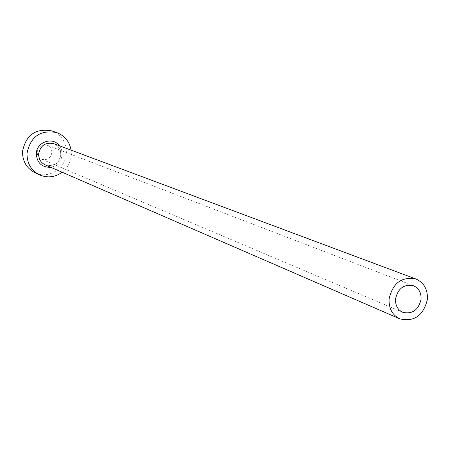 <?xml version="1.0" encoding="UTF-8"?>
<svg xmlns="http://www.w3.org/2000/svg" width="450" height="450" viewBox="0 0 450 450"><rect width="100%" height="100%" fill="white"/><g stroke="black" fill="none" stroke-linecap="round" stroke-linejoin="round"><path stroke-width="0.34" stroke-dasharray="2.25 1.69" d="M51.851 152.606C50.569 158.327 47.154 160.532 41.619 159.216C38.661 157.77 37.204 155.351 37.243 151.965C38.469 146.351 41.805 144.112 47.25 145.254C50.349 146.661 51.885 149.107 51.851 152.606M62.184 172.249C67.657 167.867 70.701 162.163 71.314 155.143L71.1 150.148M34.993 172.749C48.302 179.499 65.88 168.48 66.364 153.236C66.448 142.419 61.616 134.983 51.879 130.916M59.473 145.806L61.622 150.002L62.156 154.744C61.223 161.629 57.437 165.814 50.794 167.304M45.191 164.869C53.623 166.933 58.832 163.597 60.812 154.862C60.863 149.507 58.506 145.778 53.747 143.662C58.438 145.71 60.773 149.422 60.756 154.8C59.197 160.431 57.938 167.327 45.191 164.869M402.756 312.317L41.619 159.216M413.483 285.744L47.25 145.254"/><path stroke-width="0.67" d="M395.527 298.969C395.257 305.348 397.665 309.797 402.756 312.317C412.369 314.432 418.472 310.084 421.065 299.267C421.346 292.708 418.815 288.202 413.483 285.744C404.01 283.922 398.025 288.326 395.527 298.969M427.399 299.34C427.821 289.434 423.984 282.651 415.896 278.994C401.732 276.362 392.799 282.994 389.093 298.896C388.688 308.391 392.259 315.039 399.808 318.848C414.276 322.132 423.473 315.63 427.399 299.34M71.1 150.148C69.486 141.542 64.682 135.681 56.678 132.57C40.438 129.628 30.555 136.519 27.017 153.225C26.882 163.181 31.073 170.398 39.594 174.893C47.514 178.206 55.046 177.322 62.184 172.249M56.678 132.57L51.879 130.916C35.809 128.002 26.027 134.809 22.539 151.324C22.404 161.162 26.556 168.306 34.993 172.749L39.594 174.893M50.794 167.304C41.754 167.439 36.928 162.877 36.321 153.63C36.534 141.857 52.92 136.373 59.473 145.806M415.896 278.994L53.747 143.662C45.512 141.998 40.477 145.412 38.644 153.9C38.576 159.007 40.759 162.664 45.191 164.869L399.808 318.848"/></g></svg>
